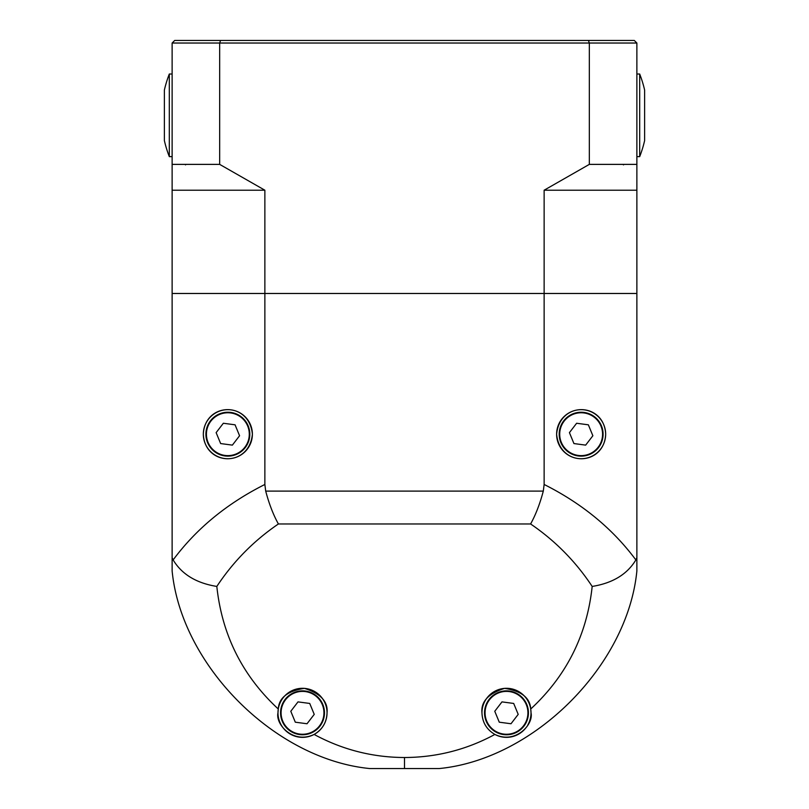 <?xml version="1.0" encoding="UTF-8"?>
<svg xmlns="http://www.w3.org/2000/svg" width="809" height="809" viewBox="0 0 809 809"><rect width="100%" height="100%" fill="white"/><g stroke="black" fill="none" stroke-linecap="round" stroke-linejoin="round"><path stroke-width="1.21" d="M203.332 434.19A24.533 24.533 0 0 1 227.855 409.667A24.533 24.533 0 0 1 252.388 434.19C249.132 467.855 204.707 466.004 203.332 434.19C204.748 402.407 249.091 400.485 252.388 434.19A24.533 24.533 0 0 1 227.855 458.723A24.533 24.533 0 0 1 203.332 434.19M556.612 434.19A24.533 24.533 0 0 1 581.145 409.667A24.533 24.533 0 0 1 605.668 434.19C604.293 465.994 559.858 467.865 556.612 434.19C559.858 400.546 604.283 402.366 605.668 434.19A24.533 24.533 0 0 1 581.145 458.723A24.533 24.533 0 0 1 556.612 434.19M526.366 727.19A24.533 24.533 0 0 1 494.886 734.43C486.634 729.587 482.326 722.386 481.962 712.82A24.533 24.533 0 0 1 506.485 688.297A24.533 24.533 0 0 1 531.017 712.82L530.714 709.018C566.512 675.839 587 634.974 592.178 586.434C575.745 561.577 555.217 540.756 530.593 523.969C535.609 515.02 539.846 504.068 543.304 491.103L544.133 484.47L544.133 293.475L172.125 293.475L264.867 293.475L264.867 190.206L219.664 164.379L219.664 43.029L220.564 40.45L634.286 40.45L636.875 43.029L636.875 164.379L589.336 164.379L544.133 190.206L636.875 190.206L636.875 164.379M481.962 712.82C480.829 701.686 488.363 693.535 504.573 688.368C521.39 690.957 530.107 697.843 530.714 709.018M544.133 484.47C582.035 503.501 612.615 528.651 635.864 559.919L636.875 557.684L636.875 570.911C627.612 665.756 534.082 759.297 439.236 768.55L369.764 768.55C274.918 759.297 181.388 665.756 172.125 570.911L172.125 557.684L173.136 559.919C181.792 574.309 196.354 583.147 216.822 586.434C222 634.974 242.488 675.839 278.286 709.018C278.893 697.843 287.61 690.957 304.427 688.368C320.637 693.535 328.171 701.686 327.038 712.82C326.674 722.386 322.366 729.587 314.114 734.43C342.308 749.69 372.443 757.386 404.5 757.517C436.557 757.386 466.692 749.69 494.886 734.43C515.485 744.432 533.768 724.52 531.017 712.82A24.533 24.533 0 0 1 527.802 724.955M278.286 709.018L277.983 712.82A24.533 24.533 0 0 1 302.515 688.297A24.533 24.533 0 0 1 327.038 712.82A24.533 24.533 0 0 1 302.515 737.353A24.533 24.533 0 0 1 277.983 712.82C275.242 724.47 293.424 744.432 314.114 734.43M635.864 559.919C627.208 574.309 612.646 583.147 592.178 586.434M173.136 559.919C196.385 528.651 226.965 503.501 264.867 484.47L264.867 293.475L636.875 293.475L544.133 293.475L544.133 190.206M264.867 484.47L265.696 491.103L543.304 491.103M172.125 557.684L172.125 190.206L264.867 190.206M636.875 557.684L636.875 190.206M530.593 523.969L278.407 523.969C273.391 515.03 269.154 504.068 265.696 491.103M294.132 692.534A21.944 21.944 0 0 1 322.801 704.437A21.944 21.944 0 0 1 310.899 733.106A21.944 21.944 0 0 1 282.23 721.203A21.944 21.944 0 0 1 294.132 692.534A21.944 21.944 0 0 0 282.23 721.203A21.944 21.944 0 0 0 310.899 733.106M307.026 723.752L314.236 714.377L309.726 703.446L297.995 701.888L290.795 711.273L295.305 722.194L307.026 723.752M498.101 692.534A21.944 21.944 0 0 1 526.77 704.437A21.944 21.944 0 0 1 514.868 733.106A21.944 21.944 0 0 1 486.199 721.203A21.944 21.944 0 0 1 498.101 692.534A21.944 21.944 0 0 0 486.199 721.203A21.944 21.944 0 0 0 514.868 733.106M511.005 723.752L518.205 714.377L513.695 703.446L501.974 701.888L494.764 711.273L499.274 722.194L511.005 723.752M572.762 413.905A21.944 21.944 0 0 1 601.431 425.807A21.944 21.944 0 0 1 589.528 454.476A21.944 21.944 0 0 1 560.859 442.574A21.944 21.944 0 0 1 572.762 413.905A21.944 21.944 0 0 0 560.859 442.574A21.944 21.944 0 0 0 589.528 454.476M585.655 445.122L592.866 435.748L588.355 424.816L576.625 423.259L569.425 432.633L573.935 443.565L585.655 445.122M219.472 413.905A21.944 21.944 0 0 1 248.141 425.807A21.944 21.944 0 0 1 236.238 454.476A21.944 21.944 0 0 1 207.569 442.574A21.944 21.944 0 0 1 219.472 413.905A21.944 21.944 0 0 0 207.569 442.574A21.944 21.944 0 0 0 236.238 454.476M232.375 445.122L239.575 435.748L235.065 424.816L223.345 423.259L216.134 432.633L220.645 443.565L232.375 445.122M588.436 40.45L589.336 43.029L172.125 43.029L174.714 40.45L220.564 40.45M172.125 43.029L172.125 164.379L219.664 164.379M172.125 164.379L172.125 190.206M589.336 164.379L589.336 43.029L636.875 43.029M639.686 74.013A113.604 113.604 0 0 1 644.621 90.062L644.621 140.594A113.604 113.604 0 0 1 639.686 156.633L639.686 74.013L636.875 74.013M169.314 156.633L169.314 74.013A113.604 113.604 0 0 0 164.379 90.062L164.379 140.594A113.604 113.604 0 0 0 169.314 156.633L172.125 156.633M404.5 757.517L404.5 768.55M278.407 523.969C253.783 540.756 233.255 561.577 216.822 586.434M310.696 732.63A21.428 21.428 0 0 0 322.316 704.639A21.428 21.428 0 0 0 294.334 693.02A21.428 21.428 0 0 0 282.705 721.001A21.428 21.428 0 0 0 310.696 732.63M514.666 732.63A21.428 21.428 0 0 0 526.295 704.639A21.428 21.428 0 0 0 498.304 693.02A21.428 21.428 0 0 0 486.684 721.001A21.428 21.428 0 0 0 514.666 732.63M589.326 454.001A21.428 21.428 0 0 0 600.945 426.009A21.428 21.428 0 0 0 572.964 414.39A21.428 21.428 0 0 0 561.335 442.371A21.428 21.428 0 0 0 589.326 454.001M236.036 454.001A21.428 21.428 0 0 0 247.665 426.009A21.428 21.428 0 0 0 219.674 414.39A21.428 21.428 0 0 0 208.055 442.371A21.428 21.428 0 0 0 236.036 454.001M623.506 164.894L622.991 164.379M185.494 164.894L186.009 164.379M639.686 156.633L636.875 156.633M169.314 74.013L172.125 74.013"/></g></svg>
